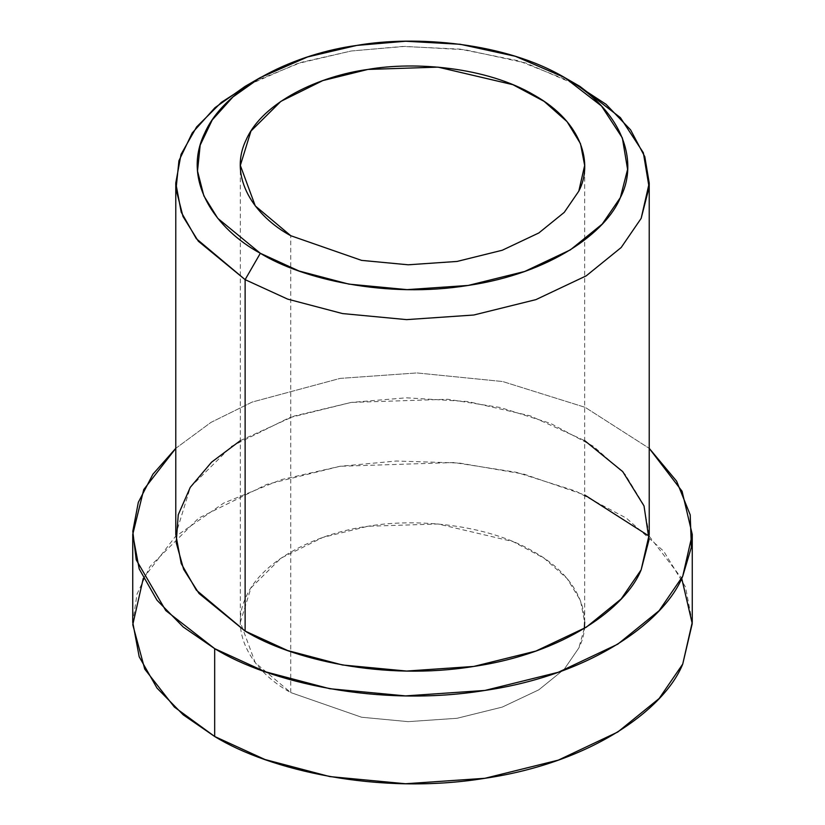 <?xml version="1.0" encoding="UTF-8"?>
<svg xmlns="http://www.w3.org/2000/svg" width="825" height="825" viewBox="0 0 825 825"><rect width="100%" height="100%" fill="white"/><g stroke="black" fill="none" stroke-linecap="round" stroke-linejoin="round"><path stroke-width="0.62" stroke-dasharray="4.12 3.09" d="M579.893 86.367L525.721 62.978L464.929 49.727L404.951 46.406L351.233 50.995L297.093 63.68L245.108 86.367M584.327 628.433L578.799 648.007L564.259 669.209L538.828 689.813L502.26 707.097L457.06 718.286L408.21 721.648L361.577 717.234L290.761 692.567L255.276 662.774L240.343 622.277L250.955 587.926L280.861 558.226L322.833 537.426L367.94 526.268L438.034 523.988L512.903 541.54L544.098 558.195L567.084 578.531L580.501 600.548L584.657 622.277L584.657 165.433M290.761 692.567L290.761 235.713L290.761 692.567L361.577 717.234L408.21 721.648L457.06 718.286L502.26 707.097L538.828 689.813L564.259 669.209L578.799 648.007C593.031 621.039 583.069 579.459 534.239 551.997C486.668 523.803 414.655 518.048 367.94 526.268C320.368 532.641 262.989 558.401 246.201 596.558C227.7 634.435 255.08 673.313 290.761 692.567M143.282 578.356L175.251 536.693L223.73 503.075L281.119 479.686L340.096 466.269L396.402 461.031L459.051 463.011L523.813 474.097L584.657 494.969M649.203 536.188L681.718 578.356M692.257 622.277L685.493 586.977L663.702 551.193L626.35 518.141L575.644 491.071L516.275 472.282L453.998 462.547L340.096 466.269L266.795 484.399L198.588 518.183L149.985 566.455L137.053 594.031L132.743 622.277M175.777 448.346L210.953 422.41L252.172 402.064L340.096 378.407L416.924 372.931L502.703 381.532L585.142 407.333L649.223 448.346L585.142 407.333L502.703 381.532L416.924 372.931L340.096 378.407L252.172 402.064L210.953 422.41L175.777 448.346M240.343 440.622L294.391 415.986L351.233 402.414L406.395 397.805L468.012 401.569L530.124 415.821L584.657 440.622M253.079 81.974L301.507 62.288L351.233 50.995L402.641 46.447L459.968 49.108L518.564 60.823L571.921 81.974M649.223 534.425L643.5 504.549L625.061 474.272L593.443 446.304L550.543 423.4L500.311 407.509L447.614 399.269L351.233 402.414L289.214 417.759L231.495 446.346L190.369 487.183L175.777 534.425M240.343 622.277L240.343 165.433"/><path stroke-width="1.24" d="M260.329 77.581L245.108 86.367L214.954 107.704L192.225 132.959L178.943 160.72L176.024 189.172L182.995 216.501L198.32 241.209L245.118 279.644L260.329 253.285L217.79 218.347L203.868 195.886L197.515 171.043L200.176 145.169L212.252 119.934L232.918 96.979L260.329 77.581L307.581 56.956L356.802 45.416L405.642 41.25L460.164 44.272L515.429 56.317L564.671 77.581L601.487 106.013L622.359 137.919L627.588 169.393L620.369 197.588L602.209 224.091L570.405 249.841L524.71 271.456L468.198 285.44L407.148 289.637L348.851 284.12L299.011 270.992L260.329 253.285L245.118 279.644L287.667 299.124L342.478 313.562L406.612 319.626L473.767 315.016L535.93 299.619L586.204 275.859L621.173 247.531L641.159 218.377L649.1 187.358L643.345 152.738L620.39 117.635L579.893 86.367L564.671 77.581M584.657 622.277L584.327 628.433M290.761 235.713L361.577 260.38L408.21 264.794L457.06 261.442L502.26 250.243L538.828 232.959L564.259 212.365L578.799 191.153L584.657 165.433L580.501 143.705L567.084 121.677L544.098 101.351L512.903 84.686L438.034 67.134L367.94 69.424L322.833 80.582L280.861 101.372L250.955 131.072L240.343 165.433L255.276 205.92L290.761 235.713C255.08 216.47 227.7 177.592 246.201 139.703C262.989 101.558 320.368 75.787 367.94 69.424C414.655 61.205 486.668 66.949 534.239 95.153C583.069 122.616 593.031 164.185 578.799 191.153L564.259 212.365L538.828 232.959L502.26 250.243L457.06 261.442L408.21 264.794L361.577 260.38L290.761 235.713M681.718 578.356L692.247 623.597L682.729 664.084C664.806 708.716 592.288 762.558 484.904 778.295C378.283 795.661 268.857 769.972 214.675 736.488L174.374 707.066L144.736 669.085L132.773 624.68L143.282 578.356M584.657 494.969L649.203 536.188M132.743 534.425L132.743 622.277L139.188 656.762L157.008 688.081L183.233 714.842L214.675 736.488L264.969 759.516L329.752 776.572L405.539 783.75L484.904 778.295L558.37 760.103L617.781 732.012L659.113 698.538L682.729 664.084L692.257 622.277L692.257 534.425L682.729 576.232L659.113 610.686L617.781 644.16L558.37 672.251L484.904 690.442L405.539 695.898L329.752 688.72L264.969 671.663L214.675 648.636L183.233 626.99L157.008 600.218L139.188 568.899L132.743 534.425L143.746 489.565L175.777 448.346L152.914 474.21L138.322 502.332L132.794 531.341L136.228 559.845L165.773 610.572L214.675 648.636L214.675 736.488L214.675 648.636C268.857 682.12 378.283 707.809 484.904 690.442C592.288 674.695 664.806 620.864 682.729 576.232L691.402 547.109L690.205 514.862L676.593 481.14L649.223 448.346L682.069 491.236L692.257 534.425M584.657 440.622L622.741 471.622L644.016 505.931L649.048 539.612L641.159 569.797C625.989 607.571 564.63 653.122 473.767 666.435C383.543 681.13 290.957 659.402 245.118 631.063L199.011 593.474L183.645 569.353L176.21 542.654L178.252 514.738L190.276 487.327L211.582 462.155L240.343 440.622M571.921 81.974L606.035 104.301L630.599 129.865L644.799 156.709L649.223 183.006L641.159 218.377L621.173 247.531L586.204 275.859L535.93 299.619L473.767 315.016L406.612 319.626L342.478 313.562L287.667 299.124L245.118 279.644L196.309 238.672L181.232 212.18L175.777 183.006L181.026 154.399L196.628 126.916L221.399 102.341L253.079 81.974M175.777 183.006L175.777 534.425L181.232 563.599L196.309 590.102L245.118 631.063L245.118 279.644L245.118 631.063L287.667 650.543L342.478 664.981L406.612 671.055L473.767 666.435L535.93 651.049L586.204 627.278L621.173 598.95L641.159 569.797L649.223 534.425L649.223 183.006M260.329 253.285C302.002 279.046 386.172 298.805 468.198 285.44C550.801 273.333 606.581 231.928 620.369 197.588C638.168 163.876 625.721 111.911 564.671 77.581C505.209 42.333 415.192 35.145 356.802 45.416C297.33 53.377 225.607 85.583 204.631 133.279C181.5 180.634 215.717 229.226 260.329 253.285"/></g></svg>
